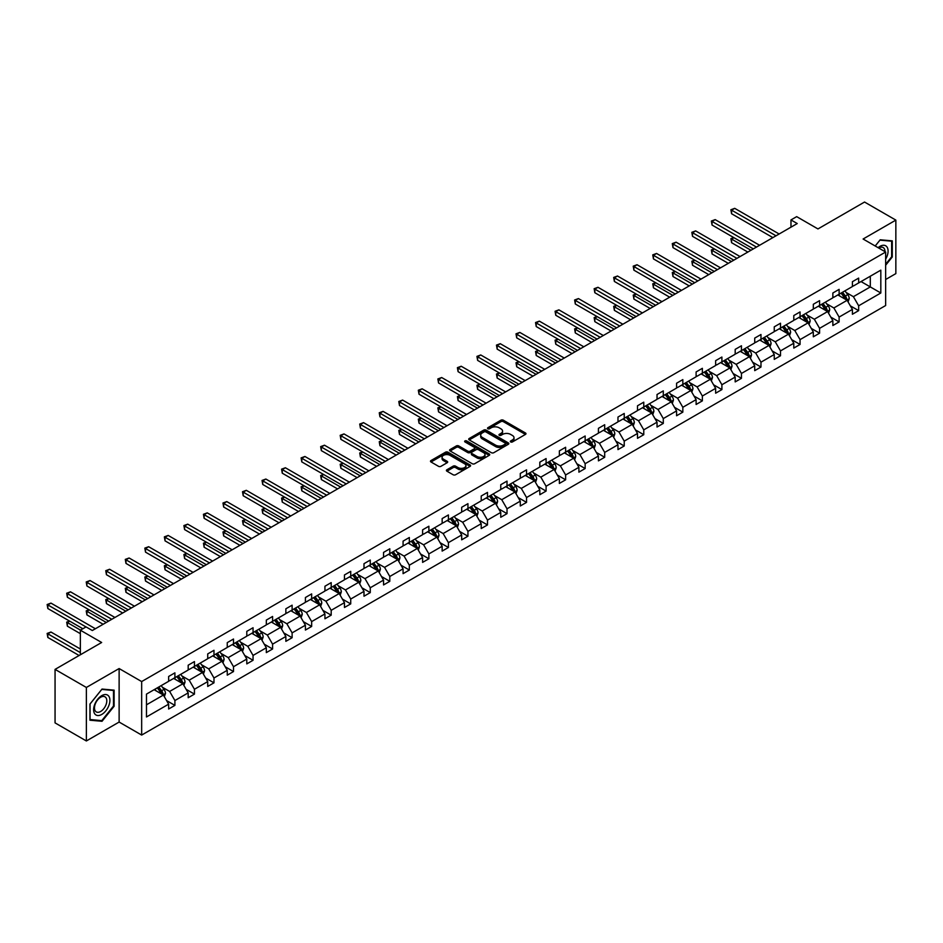 <?xml version="1.0" encoding="UTF-8"?>
<svg xmlns="http://www.w3.org/2000/svg" width="943" height="943" viewBox="0 0 943 943"><rect width="100%" height="100%" fill="white"/><g stroke="black" fill="none" stroke-linecap="round" stroke-linejoin="round"><path stroke-width="1.41" d="M510.682 441.949A1.214 0.707 0 0 0 512.403 441.949L525.463 434.405A1.733 1.002 0 0 0 525.97 433.697A1.733 1.002 0 0 0 525.463 432.99L503.338 420.213A1.733 1.002 0 0 0 500.874 420.213L487.814 427.757A1.214 0.707 0 0 0 489.535 428.747L491.232 427.768A5.564 3.206 0 0 1 499.095 427.768L500.945 428.841A5.564 3.206 0 0 1 502.572 431.104A5.564 3.206 0 0 1 500.945 433.379L499.248 434.358A1.214 0.707 0 0 0 500.969 435.348L502.666 434.369A5.564 3.206 0 0 1 510.528 434.369L512.367 435.442A5.564 3.206 0 0 1 514.006 437.705A5.564 3.206 0 0 1 512.367 439.98L510.682 440.959A1.214 0.707 0 0 0 510.682 441.949L510.682 440.959M885.642 279.505L895.85 273.611L895.85 220.108L864.542 202.038L817.958 228.937L796.67 216.642L790.977 219.931L790.977 227.157M86.367 740.962L119.124 722.055L119.124 668.552L86.367 687.459L86.367 740.962L55.059 722.892L55.059 669.389L101.655 642.489L80.355 630.195L80.355 654.784M86.367 687.459L55.059 669.389M446.911 469.755A1.733 1.002 0 0 0 446.404 470.463A1.733 1.002 0 0 0 446.911 471.17L453.123 474.753A1.733 1.002 0 0 0 455.587 474.753L470.086 466.384A1.733 1.002 0 0 0 470.592 465.665A1.733 1.002 0 0 0 470.086 464.958L447.96 452.192A1.733 1.002 0 0 0 445.509 452.192L430.998 460.561A1.733 1.002 0 0 0 430.491 461.268A1.733 1.002 0 0 0 430.998 461.976L438.495 466.314A1.733 1.002 0 0 0 440.959 466.314L447.159 462.73A1.733 1.002 0 0 0 447.677 462.011A1.733 1.002 0 0 0 447.159 461.304L443.446 459.158A4.644 2.688 0 0 1 442.078 457.261A4.644 2.688 0 0 1 444.955 454.785A4.644 2.688 0 0 1 450.023 455.363L464.581 463.767A4.644 2.688 0 0 1 465.948 465.665A4.644 2.688 0 0 1 463.084 468.152A4.644 2.688 0 0 1 458.015 467.575L455.587 466.172A1.733 1.002 0 0 0 453.123 466.172L446.911 469.755L446.911 471.17M80.355 630.195L86.061 626.906L92.32 630.525L797.236 223.55L790.977 219.931M119.124 668.552L141.662 681.565L885.642 252.029L885.642 305.532L141.662 735.068L141.662 681.565M895.85 220.108L863.104 239.015L885.642 252.029M491.35 452.687A1.733 1.002 0 0 0 493.814 452.687L508.312 444.306A1.733 1.002 0 0 0 508.819 443.599A1.733 1.002 0 0 0 508.312 442.892L486.187 430.114A1.733 1.002 0 0 0 483.735 430.114L469.225 438.495A1.733 1.002 0 0 0 468.718 439.202A1.733 1.002 0 0 0 469.225 439.909L491.35 452.687M465.477 442.208A1.214 0.707 0 0 1 466.702 442.385L489.181 455.363L474.694 463.72A1.733 1.002 0 0 1 472.243 463.72L450.117 450.943L450.117 449.528A1.733 1.002 0 0 0 449.599 450.235A1.733 1.002 0 0 0 450.117 450.943M450.117 449.528L456.318 445.945A1.733 1.002 0 0 1 458.781 445.945L467.752 451.119A1.733 1.002 0 0 0 470.215 451.119L474.329 448.75A1.733 1.002 0 0 0 474.836 448.031A1.733 1.002 0 0 0 474.329 447.324L464.982 441.937A1.214 0.707 0 0 1 466.702 440.935L489.205 453.925A1.733 1.002 0 0 1 489.712 454.632A1.733 1.002 0 0 1 489.205 455.339L489.205 453.925M146.483 694.107L168.644 681.317L168.644 676.473L174.903 672.854L174.903 677.699L188.187 670.037L188.187 665.192L194.447 661.573L194.447 666.418L207.719 658.756L207.719 653.912L213.978 650.293L213.978 655.137L227.251 647.476L227.251 642.631L233.51 639.024L233.51 643.869L246.795 636.195L246.795 631.35L253.054 627.743L253.054 632.588L266.327 624.926L266.327 620.081L272.586 616.463L272.586 621.307L285.859 613.645L285.859 608.801L292.118 605.182L292.118 610.027L305.402 602.365L305.402 597.52L311.661 593.901L311.661 598.746L324.934 591.084L324.934 586.24L331.193 582.621L331.193 587.465L344.466 579.804L344.466 574.959L350.725 571.352L350.725 576.185L363.998 568.523L363.998 563.678L370.269 560.071L370.269 564.916L383.542 557.242L383.542 552.409L389.801 548.791L389.801 553.635L403.074 545.973L403.074 541.129L409.333 537.51L409.333 542.355L422.605 534.693L422.605 529.848L428.876 526.229L428.876 531.074L442.149 523.412L442.149 518.567L448.408 514.949L448.408 519.793L461.681 512.132L461.681 507.287L467.94 503.668L467.94 508.513L481.213 500.851L481.213 496.006L487.484 492.399L487.484 497.244L500.757 489.57L500.757 484.726L507.016 481.119L507.016 485.963L520.288 478.301L520.288 473.457L526.548 469.838L526.548 474.683L539.82 467.021L539.82 462.176L546.091 458.557L546.091 463.402L559.364 455.74L559.364 450.895L565.623 447.277L565.623 452.121L578.896 444.459L578.896 439.615L585.155 435.996L585.155 440.841L598.428 433.179L598.428 428.334L604.699 424.727L604.699 429.56L617.971 421.898L617.971 417.054L624.231 413.447L624.231 418.291L637.503 410.618L637.503 405.785L643.763 402.166L643.763 407.011L657.035 399.349L657.035 394.504L663.294 390.885L663.294 395.73L676.579 388.068L676.579 383.223L682.838 379.605L682.838 384.449L696.111 376.787L696.111 371.943L702.37 368.324L702.37 373.169L715.643 365.507L715.643 360.662L721.902 357.043L721.902 361.888L735.186 354.226L735.186 349.381L741.446 345.775L741.446 350.619L754.718 342.946L754.718 338.101L760.977 334.494L760.977 339.339L774.25 331.677L774.25 326.832L780.509 323.213L780.509 328.058L793.794 320.396L793.794 315.551L800.053 311.933L800.053 316.777L813.326 309.115L813.326 304.271L819.585 300.652L819.585 305.497L832.858 297.835L832.858 292.99L839.117 289.371L839.117 294.216L852.401 286.554L852.401 281.709L858.66 278.102L858.66 282.935L880.821 270.146L880.821 292.99L858.66 305.791L858.66 310.636L852.401 314.243L852.401 309.398L839.117 317.072L839.117 321.917L832.858 325.524L832.858 320.679L819.585 328.341L819.585 333.185L813.326 336.804L813.326 331.96L800.053 339.621L800.053 344.466L793.794 348.085L793.794 343.24L780.509 350.902L780.509 355.747L774.25 359.366L774.25 354.521L760.977 362.183L760.977 367.027L754.718 370.646L754.718 365.801L741.446 373.463L741.446 378.308L735.186 381.915L735.186 377.07L721.902 384.744L721.902 389.589L715.643 393.196L715.643 388.351L702.37 396.025L702.37 400.858L696.111 404.476L696.111 399.632L682.838 407.293L682.838 412.138L676.579 415.757L676.579 410.912L663.294 418.574L663.294 423.419L657.035 427.038L657.035 422.193L643.763 429.855L643.763 434.699L637.503 438.318L637.503 433.474L624.231 441.135L624.231 445.98L617.971 449.599L617.971 444.754L604.699 452.416L604.699 457.261L598.428 460.868L598.428 456.023L585.155 463.697L585.155 468.541L578.896 472.148L578.896 467.304L565.623 474.966L565.623 479.81L559.364 483.429L559.364 478.584L546.091 486.246L546.091 491.091L539.82 494.71L539.82 489.865L526.548 497.527L526.548 502.371L520.288 505.99L520.288 501.146L507.016 508.807L507.016 513.652L500.757 517.271L500.757 512.426L487.484 520.088L487.484 524.933L481.213 528.54L481.213 523.695L467.94 531.369L467.94 536.213L461.681 539.82L461.681 534.976L448.408 542.649L448.408 547.482L442.149 551.101L442.149 546.256L428.876 553.918L428.876 558.763L422.605 562.382L422.605 557.537L409.333 565.199L409.333 570.043L403.074 573.662L403.074 568.818L389.801 576.479L389.801 581.324L383.542 584.943L383.542 580.098L370.269 587.76L370.269 592.605L363.998 596.224L363.998 591.379L350.725 599.041L350.725 603.885L344.466 607.492L344.466 602.648L331.193 610.321L331.193 615.166L324.934 618.773L324.934 613.928L311.661 621.59L311.661 626.435L305.402 630.054L305.402 625.209L292.118 632.871L292.118 637.716L285.859 641.334L285.859 636.49L272.586 644.152L272.586 648.996L266.327 652.615L266.327 647.77L253.054 655.432L253.054 660.277L246.795 663.896L246.795 659.051L233.51 666.713L233.51 671.557L227.251 675.164L227.251 670.32L213.978 677.993L213.978 682.838L207.719 686.445L207.719 681.6L194.447 689.262L194.447 694.107L188.187 697.726L188.187 692.881L174.903 700.543L174.903 705.388L168.644 709.006L168.644 704.162L146.483 716.963L146.483 694.107M173.653 678.418L182.918 683.769L169.646 691.443L162.396 687.247M169.646 691.443L174.903 700.543M182.918 683.769L188.187 692.881M168.644 680.162L169.646 680.74L174.903 677.699M193.197 667.149L202.462 672.489L189.189 680.162L181.94 675.978M189.189 680.162L194.447 689.262M202.462 672.489L207.719 681.6M188.187 668.882L189.189 669.459L194.447 666.418M212.729 655.868L221.994 661.22L208.721 668.882L201.472 664.697M208.721 668.882L213.978 677.993M221.994 661.22L227.251 670.32M207.719 657.601L208.721 658.179L213.978 655.137M232.261 644.588L241.526 649.939L228.253 657.601L221.004 653.416M228.253 657.601L233.51 666.713M241.526 649.939L246.795 659.051M227.251 646.32L228.253 646.898L233.51 643.869M251.793 633.307L261.07 638.659L247.797 646.32L240.548 642.136M247.797 646.32L253.054 655.432M261.07 638.659L266.327 647.77M246.795 635.04L247.797 635.617L253.054 632.588M271.336 622.026L280.601 627.378L267.329 635.04L260.079 630.855M267.329 635.04L272.586 644.152M280.601 627.378L285.859 636.49M266.327 623.759L267.329 624.337L272.586 621.307M290.868 610.746L300.133 616.097L286.861 623.759L279.611 619.575M286.861 623.759L292.118 632.871M300.133 616.097L305.402 625.209M285.859 612.49L286.861 613.068L292.118 610.027M310.4 599.477L319.677 604.817L306.404 612.49L299.155 608.306M306.404 612.49L311.661 621.59M319.677 604.817L324.934 613.928M305.402 601.21L306.404 601.787L311.661 598.746M329.944 588.196L339.209 593.548L325.936 601.21L318.687 597.025M325.936 601.21L331.193 610.321M339.209 593.548L344.466 602.648M324.934 589.929L325.936 590.507L331.193 587.465M349.476 576.916L358.741 582.267L345.468 589.929L338.219 585.744M345.468 589.929L350.725 599.041M358.741 582.267L363.998 591.379M344.466 578.648L345.468 579.226L350.725 576.185M369.008 565.635L378.284 570.986L365 578.648L357.762 574.464M365 578.648L370.269 587.76M378.284 570.986L383.542 580.098M363.998 567.368L365 567.945L370.269 564.916M388.551 554.354L397.816 559.706L384.544 567.368L377.294 563.183M384.544 567.368L389.801 576.479M397.816 559.706L403.074 568.818M383.542 556.087L384.544 556.665L389.801 553.635M408.083 543.074L417.348 548.425L404.075 556.087L396.826 551.903M404.075 556.087L409.333 565.199M417.348 548.425L422.605 557.537M403.074 544.806L404.075 545.396L409.333 542.355M427.615 531.793L436.892 537.145L423.607 544.818L416.37 540.622M423.607 544.818L428.876 553.918M436.892 537.145L442.149 546.256M422.605 533.538L423.607 534.115L428.876 531.074M447.159 520.524L456.424 525.864L443.151 533.538L435.902 529.353M443.151 533.538L448.408 542.649M456.424 525.864L461.681 534.976M442.149 522.257L443.151 522.835L448.408 519.793M466.691 509.244L475.956 514.595L462.683 522.257L455.434 518.072M462.683 522.257L467.94 531.369M475.956 514.595L481.213 523.695M461.681 510.976L462.683 511.554L467.94 508.513M486.223 497.963L495.499 503.314L482.215 510.976L474.966 506.792M482.215 510.976L487.484 520.088M495.499 503.314L500.757 512.426M481.213 499.696L482.215 500.273L487.484 497.244M505.766 486.682L515.031 492.034L501.759 499.696L494.509 495.511M501.759 499.696L507.016 508.807M515.031 492.034L520.288 501.146M500.757 488.415L501.759 488.993L507.016 485.963M525.298 475.402L534.563 480.753L521.29 488.415L514.041 484.231M521.29 488.415L526.548 497.527M534.563 480.753L539.82 489.865M520.288 477.134L521.29 477.712L526.548 474.683M544.83 464.121L554.095 469.473L540.822 477.134L533.573 472.95M540.822 477.134L546.091 486.246M554.095 469.473L559.364 478.584M539.82 465.866L540.822 466.443L546.091 463.402M564.374 452.852L573.639 458.192L560.366 465.866L553.117 461.681M560.366 465.866L565.623 474.966M573.639 458.192L578.896 467.304M559.364 454.585L560.366 455.163L565.623 452.121M583.906 441.572L593.171 446.923L579.898 454.585L572.649 450.4M579.898 454.585L585.155 463.697M593.171 446.923L598.428 456.023M578.896 443.304L579.898 443.882L585.155 440.841M603.437 430.291L612.702 435.642L599.43 443.304L592.18 439.12M599.43 443.304L604.699 452.416M612.702 435.642L617.971 444.754M598.428 432.024L599.43 432.601L604.699 429.56M622.981 419.01L632.246 424.362L618.973 432.024L611.724 427.839M618.973 432.024L624.231 441.135M632.246 424.362L637.503 433.474M617.971 420.743L618.973 421.321L624.231 418.291M642.513 407.73L651.778 413.081L638.505 420.743L631.256 416.558M638.505 420.743L643.763 429.855M651.778 413.081L657.035 422.193M637.503 409.462L638.505 410.04L643.763 407.011M662.045 396.449L671.31 401.801L658.037 409.462L650.788 405.278M658.037 409.462L663.294 418.574M671.31 401.801L676.579 410.912M657.035 398.182L658.037 398.771L663.294 395.73M681.589 385.168L690.854 390.52L677.581 398.194L670.332 393.997M677.581 398.194L682.838 407.293M690.854 390.52L696.111 399.632M676.579 386.913L677.581 387.49L682.838 384.449M701.12 373.899L710.385 379.239L697.113 386.913L689.863 382.728M697.113 386.913L702.37 396.025M710.385 379.239L715.643 388.351M696.111 375.632L697.113 376.21L702.37 373.169M720.652 362.619L729.917 367.97L716.645 375.632L709.395 371.448M716.645 375.632L721.902 384.744M729.917 367.97L735.186 377.07M715.643 364.352L716.645 364.929L721.902 361.888M740.196 351.338L749.461 356.69L736.188 364.352L728.939 360.167M736.188 364.352L741.446 373.463M749.461 356.69L754.718 365.801M735.186 353.071L736.188 353.649L741.446 350.619M759.728 340.058L768.993 345.409L755.72 353.071L748.471 348.886M755.72 353.071L760.977 362.183M768.993 345.409L774.25 354.521M754.718 341.79L755.72 342.368L760.977 339.339M779.26 328.777L788.525 334.128L775.252 341.79L768.003 337.606M775.252 341.79L780.509 350.902M788.525 334.128L793.794 343.24M774.25 330.51L775.252 331.087L780.509 328.058M798.792 317.496L808.068 322.848L794.796 330.51L787.546 326.325M794.796 330.51L800.053 339.621M808.068 322.848L813.326 331.96M793.794 319.241L794.796 319.818L800.053 316.777M818.335 306.227L827.6 311.567L814.328 319.241L807.078 315.056M814.328 319.241L819.585 328.341M827.6 311.567L832.858 320.679M813.326 307.96L814.328 308.538L819.585 305.497M837.867 294.947L847.132 300.298L833.86 307.96L826.61 303.776M833.86 307.96L839.117 317.072M847.132 300.298L852.401 309.398M832.858 296.68L833.86 297.257L839.117 294.216M861.042 281.568L870.306 286.92L853.403 296.68L846.154 292.495M853.403 296.68L858.66 305.791M880.821 292.99L870.306 286.92L870.306 276.216L880.821 270.146M119.124 722.055L141.662 735.068M852.401 285.399L853.403 285.977L858.66 282.935M146.483 704.81L163.387 695.05L154.122 689.698M163.387 695.05L168.644 704.162M850.327 305.827L858.66 310.636M830.795 317.107L839.117 321.917M811.263 328.388L819.585 333.185M791.719 339.657L800.053 344.466M772.187 350.937L780.509 355.747M752.655 362.218L760.977 367.027M733.112 373.499L741.446 378.308M713.58 384.779L721.902 389.589M694.048 396.06L702.37 400.858M674.504 407.329L682.838 412.138M654.972 418.609L663.294 423.419M635.441 429.89L643.763 434.699M615.897 441.171L624.231 445.98M596.365 452.451L604.699 457.261M576.833 463.732L585.155 468.541M557.289 475.013L565.623 479.81M537.758 486.282L546.091 491.091M518.226 497.562L526.548 502.371M498.682 508.843L507.016 513.652M479.15 520.123L487.484 524.933M459.618 531.404L467.94 536.213M440.075 542.685L448.408 547.482M420.543 553.954L428.876 558.763M401.011 565.234L409.333 570.043M381.479 576.515L389.801 581.324M361.935 587.795L370.269 592.605M342.403 599.076L350.725 603.885M322.871 610.357L331.193 615.166M303.328 621.637L311.661 626.435M283.796 632.906L292.118 637.716M264.264 644.187L272.586 648.996M244.72 655.468L253.054 660.277M225.188 666.748L233.51 671.557M205.657 678.029L213.978 682.838M186.113 689.309L194.447 694.107M166.581 700.578L174.903 705.388M885.642 265.242L892.278 256.979L892.278 240.866L880.196 239.793L875.198 246.005L879.949 240.147L891.654 241.196L891.654 256.802L885.642 264.276M114.115 706.248L114.115 690.146L102.021 689.062L89.939 704.091L89.939 720.204L102.021 721.289L114.115 706.248L113.478 705.894M511.165 442.126L512.367 441.43A5.564 3.206 0 0 0 514.006 439.155L514.006 437.705M502.572 431.104L502.572 432.554A5.564 3.206 0 0 1 500.945 434.829L499.731 435.525M525.44 434.428L503.338 421.662A1.733 1.002 0 0 0 500.874 421.662L488.309 428.924M508.289 444.318L486.187 431.564A1.733 1.002 0 0 0 483.735 431.564L469.249 439.921M505.248 444.094A1.214 0.707 0 0 0 505.248 443.104L485.822 431.894A1.214 0.707 0 0 0 484.101 431.894L482.321 432.92A5.564 3.206 0 0 0 480.694 435.194A5.564 3.206 0 0 0 482.321 437.458L495.594 445.131A5.564 3.206 0 0 0 503.456 445.131L505.248 444.094L505.248 445.544A1.214 0.707 0 0 0 505.601 445.049L505.601 443.599M480.694 435.194L480.694 436.633A5.564 3.206 0 0 0 482.321 438.908L482.321 437.458M505.248 445.544L503.456 446.569A5.564 3.206 0 0 1 495.594 446.569L482.321 438.908M450.141 450.954L456.318 447.383L456.318 445.945M474.836 448.031L474.836 449.481A1.733 1.002 0 0 1 474.329 450.188L470.215 452.569A1.733 1.002 0 0 1 467.752 452.569L458.781 447.383A1.733 1.002 0 0 0 456.318 447.383M477.064 456.495A4.644 2.688 0 0 0 482.132 457.084A4.644 2.688 0 0 0 484.997 454.597A4.644 2.688 0 0 0 483.641 452.699L478.502 449.74A1.733 1.002 0 0 0 476.05 449.74L471.936 452.121A1.733 1.002 0 0 0 471.417 452.829A1.733 1.002 0 0 0 471.936 453.536L477.064 456.495L477.064 457.944A4.644 2.688 0 0 0 482.132 458.522A4.644 2.688 0 0 0 484.997 456.047L484.997 454.597M471.417 452.829L471.417 454.267A1.733 1.002 0 0 0 471.936 454.986L471.936 453.536M477.064 457.944L471.936 454.986M465.948 465.665L465.948 467.115A4.644 2.688 0 0 1 463.084 469.602A4.644 2.688 0 0 1 458.015 469.013L455.587 467.61A1.733 1.002 0 0 0 453.123 467.61L446.935 471.182M442.078 457.261L442.078 458.711A4.644 2.688 0 0 0 443.446 460.608L443.446 459.158M447.159 461.304L447.159 462.73L443.446 460.608M470.086 464.958L470.086 466.384L447.96 453.63A1.733 1.002 0 0 0 445.509 453.63L431.022 461.999M891.654 256.614L892.278 256.979M100.748 720.546L102.021 721.289M848.087 301.937L849.242 298.613A4.691 2.711 -120 0 0 847.745 294.617L844.928 290.868M839.883 296.114L838.669 294.487M733.972 237.707L731.591 239.074L731.591 242.693L747.834 252.064M846.449 299.898L846.708 298.813A4.691 2.711 -120 0 0 845.364 295.996L842.547 292.236M841.38 292.919L844.468 297.045A2.393 1.379 60 0 1 844.904 297.776L846.708 298.813M841.05 293.108L843.855 296.856A4.691 2.711 60 0 1 845.034 299.072M731.591 242.693L730.896 238.685L750.958 250.26M730.896 238.685L733.689 237.542M776.006 235.797L731.591 210.159L734.715 208.344L779.142 233.994M772.871 237.612L731.591 213.766L731.591 210.159L730.896 209.759L734.715 208.344M731.591 213.766L730.896 209.759M828.555 313.217L829.699 309.893A4.691 2.711 -120 0 0 828.202 305.897L825.396 302.149M820.351 307.383L819.137 305.756M714.429 248.987L712.048 250.355L712.048 253.973L728.291 263.345M826.905 311.166L827.164 310.094A4.691 2.711 -120 0 0 825.832 307.277L823.015 303.516M821.836 304.2L824.936 308.326A2.393 1.379 60 0 1 825.373 309.056L827.164 310.094M821.518 304.389L824.323 308.137A4.691 2.711 60 0 1 825.49 310.353M712.048 253.973L711.364 249.954L731.426 261.541M711.364 249.954L714.157 248.822M809.011 324.498L810.167 321.174A4.691 2.711 -120 0 0 808.67 317.178L805.864 313.43M800.819 318.663L799.593 317.037M694.897 260.256L692.516 261.635L692.516 265.254L708.759 274.625M807.373 322.447L807.632 321.374A4.691 2.711 -120 0 0 806.289 318.545L803.483 314.797M802.304 315.481L805.393 319.606A2.393 1.379 60 0 1 805.829 320.337L807.632 321.374M801.974 315.669L804.792 319.418A4.691 2.711 60 0 1 805.959 321.634M692.516 265.254L691.832 261.235L711.894 272.822M691.832 261.235L694.626 260.103M756.475 247.078L712.048 221.44L715.183 219.625L759.598 245.274M753.339 248.893L712.048 225.047L712.048 221.44L711.364 221.039L715.183 219.625M712.048 225.047L711.364 221.039M736.931 258.358L692.516 232.709L695.651 230.905L740.066 256.555M733.807 260.162L692.516 236.328L692.516 232.709L691.832 232.32L695.651 230.905M692.516 236.328L691.832 232.32M885.642 259.184A11.516 6.648 120 0 0 886.998 256.39A11.516 6.648 120 0 0 886.479 246.382A11.516 6.648 120 0 0 878.098 247.679M884.97 251.64A8.711 5.033 120 0 0 883.167 247.549A8.711 5.033 120 0 0 878.711 248.033M890.876 240.748L891.654 241.196M108.822 705.659A11.516 6.648 120 0 0 105.84 694.543A11.516 6.648 120 0 0 94.724 704.397A11.516 6.648 120 0 0 97.707 715.525A11.516 6.648 120 0 0 108.822 705.659M105.97 704.845A8.711 5.033 120 0 0 104.991 696.818A8.711 5.033 120 0 0 95.302 703.891A8.711 5.033 120 0 0 96.28 711.918A8.711 5.033 120 0 0 105.97 704.845M90.068 719.592L90.068 703.985L101.773 689.416L113.478 690.465L113.478 706.071L101.773 720.641L89.939 719.521M112.712 690.017L113.478 690.465M789.48 335.779L790.635 332.455A4.691 2.711 -120 0 0 789.138 328.459L786.321 324.698M781.275 329.944L780.061 328.317M675.365 271.537L672.984 272.916L672.984 276.523L689.227 285.906M787.841 333.728L788.1 332.655A4.691 2.711 -120 0 0 786.757 329.826L783.939 326.078M782.773 326.749L785.861 330.887A2.393 1.379 60 0 1 786.297 331.618L788.1 332.655M782.442 326.95L785.248 330.698A4.691 2.711 60 0 1 786.427 332.914M672.984 276.523L672.288 272.515L692.351 284.102M672.288 272.515L675.082 271.384M717.399 269.639L672.984 243.989L676.107 242.186L720.535 267.836M714.264 271.443L672.984 247.608L672.984 243.989L672.288 243.6L676.107 242.186M672.984 247.608L672.288 243.6M769.948 347.059L771.091 343.735A4.691 2.711 -120 0 0 769.594 339.739L766.789 335.979M761.744 341.225L760.529 339.598M655.821 282.817L653.44 284.197L653.44 287.804L669.683 297.186M768.297 345.008L768.569 343.936A4.691 2.711 -120 0 0 767.225 341.107L764.408 337.358M763.229 338.03L766.329 342.168A2.393 1.379 60 0 1 766.765 342.887L768.569 343.936M762.911 338.219L765.716 341.979A4.691 2.711 60 0 1 766.883 344.195M653.44 287.804L652.756 283.796L672.819 295.371M652.756 283.796L655.55 282.664M697.867 280.92L653.44 255.27L656.576 253.467L700.991 279.104M694.732 282.723L653.44 258.889L653.44 255.27L652.756 254.869L656.576 253.467M653.44 258.889L652.756 254.869M750.404 358.34L751.559 355.004A4.691 2.711 -120 0 0 750.062 351.008L747.257 347.26M742.212 352.505L740.986 350.879M636.289 294.098L633.908 295.465L633.908 299.084L650.151 308.467M748.766 356.289L749.025 355.205A4.691 2.711 -120 0 0 747.681 352.387L744.876 348.639M743.697 349.311L746.785 353.448A2.393 1.379 60 0 1 747.221 354.167L749.025 355.205M743.367 349.499L746.184 353.26A4.691 2.711 60 0 1 747.351 355.476M633.908 299.084L633.225 295.076L653.287 306.652M633.225 295.076L636.018 293.933M678.323 292.2L633.908 266.551L637.044 264.747L681.459 290.385M675.2 294.004L633.908 270.169L633.908 266.551L633.225 266.15L637.044 264.747M633.908 270.169L633.225 266.15M730.872 369.621L732.027 366.285A4.691 2.711 -120 0 0 730.53 362.289L727.713 358.54M722.668 363.786L721.454 362.159M616.757 305.379L614.376 306.746L614.376 310.365L630.619 319.748M729.234 367.57L729.493 366.485A4.691 2.711 -120 0 0 728.149 363.668L725.332 359.908M724.165 360.591L727.253 364.717A2.393 1.379 60 0 1 727.69 365.448L729.493 366.485M723.835 360.78L726.64 364.528A4.691 2.711 60 0 1 727.819 366.744M614.376 310.365L613.681 306.357L633.743 317.932M613.681 306.357L616.474 305.214M658.792 303.469L614.376 277.831L617.5 276.016L661.927 301.666M655.656 305.284L614.376 281.45L614.376 277.831L613.681 277.431L617.5 276.016M614.376 281.45L613.681 277.431M711.34 380.889L712.484 377.565A4.691 2.711 -120 0 0 710.987 373.569L708.181 369.821M703.136 375.055L701.922 373.428M597.214 316.659L594.833 318.027L594.833 321.646L611.076 331.017M709.69 378.85L709.961 377.766A4.691 2.711 -120 0 0 708.617 374.949L705.8 371.188M704.621 371.872L707.721 375.998A2.393 1.379 60 0 1 708.158 376.728L709.961 377.766M704.303 372.061L707.109 375.809A4.691 2.711 60 0 1 708.276 378.025M594.833 321.646L594.149 317.626L614.211 329.213M594.149 317.626L596.943 316.494M639.26 314.75L594.833 289.112L597.968 287.297L642.383 312.946M636.124 316.565L594.833 292.719L594.833 289.112L594.149 288.711L597.968 287.297M594.833 292.719L594.149 288.711M691.797 392.17L692.952 388.846A4.691 2.711 -120 0 0 691.455 384.85L688.649 381.102M683.604 386.335L682.378 384.709M577.682 327.928L575.301 329.307L575.301 332.926L591.544 342.297M690.158 390.119L690.417 389.046A4.691 2.711 -120 0 0 689.074 386.229L686.268 382.469M685.09 383.153L688.19 387.278A2.393 1.379 60 0 1 688.614 388.009L690.417 389.046M684.759 383.341L687.577 387.09A4.691 2.711 60 0 1 688.744 389.306M575.301 332.926L574.617 328.907L594.679 340.494M574.617 328.907L577.411 327.775M619.716 326.03L575.301 300.393L578.436 298.577L622.851 324.227M616.592 327.834L575.301 304L575.301 300.393L574.617 299.992L578.436 298.577M575.301 304L574.617 299.992M672.265 403.451L673.42 400.127A4.691 2.711 -120 0 0 671.923 396.131L669.106 392.371M664.072 397.616L662.846 395.989M558.15 339.209L555.769 340.588L555.769 344.207L572.012 353.578M670.626 401.4L670.886 400.327A4.691 2.711 -120 0 0 669.542 397.498L666.725 393.75M665.558 394.433L668.646 398.559A2.393 1.379 60 0 1 669.082 399.29L670.886 400.327M665.228 394.622L668.033 398.37A4.691 2.711 60 0 1 669.212 400.586M555.769 344.207L555.073 340.187L575.136 351.774M555.073 340.187L557.867 339.056M600.184 337.311L555.769 311.661L558.893 309.858L603.32 335.508M597.049 339.115L555.769 315.28L555.769 311.661L555.073 311.273L558.893 309.858M555.769 315.28L555.073 311.273M652.733 414.731L653.888 411.407A4.691 2.711 -120 0 0 652.379 407.411L649.574 403.651M644.529 408.897L643.315 407.27M538.606 350.49L536.225 351.869L536.225 355.476L552.468 364.858M651.083 412.68L651.354 411.608A4.691 2.711 -120 0 0 650.01 408.779L647.193 405.03M646.014 405.702L649.114 409.84A2.393 1.379 60 0 1 649.55 410.559L651.354 411.608M645.696 405.891L648.501 409.651A4.691 2.711 60 0 1 649.668 411.867M536.225 355.476L535.541 351.468L555.604 363.055M535.541 351.468L538.335 350.336M580.652 348.592L536.225 322.942L539.361 321.139L583.776 346.776M577.517 350.395L536.225 326.561L536.225 322.942L535.541 322.541L539.361 321.139M536.225 326.561L535.541 322.541M633.201 426.012L634.344 422.688A4.691 2.711 -120 0 0 632.847 418.692L630.042 414.932M624.997 420.177L623.771 418.551M519.074 361.77L516.693 363.149L516.693 366.756L532.936 376.139M631.551 423.961L631.81 422.888A4.691 2.711 -120 0 0 630.466 420.059L627.661 416.311M626.482 416.983L629.582 421.12A2.393 1.379 60 0 1 630.007 421.839L631.81 422.888M626.152 417.171L628.969 420.932A4.691 2.711 60 0 1 630.136 423.148M516.693 366.756L516.01 362.749L536.072 374.324M516.01 362.749L518.803 361.617M561.109 359.872L516.693 334.223L519.829 332.419L564.244 358.057M557.985 361.676L516.693 337.842L516.693 334.223L516.01 333.822L519.829 332.419M516.693 337.842L516.01 333.822M613.657 437.293L614.812 433.957A4.691 2.711 -120 0 0 613.315 429.961L610.498 426.212M605.465 431.458L604.239 429.831M499.542 373.051L497.161 374.418L497.161 378.037L513.405 387.42M612.019 435.242L612.278 434.157A4.691 2.711 -120 0 0 610.934 431.34L608.117 427.592M606.95 428.263L610.038 432.401A2.393 1.379 60 0 1 610.475 433.12L612.278 434.157M606.62 428.452L609.437 432.212A4.691 2.711 60 0 1 610.604 434.428M497.161 378.037L496.466 374.029L516.528 385.604M496.466 374.029L499.26 372.886M541.577 371.141L497.161 345.503L500.285 343.7L544.712 369.338M538.441 372.956L497.161 349.122L497.161 345.503L496.466 345.103L500.285 343.7M497.161 349.122L496.466 345.103M594.125 448.562L595.281 445.237A4.691 2.711 -120 0 0 593.784 441.241L590.966 437.493M585.921 442.738L584.707 441.112M479.999 384.331L477.629 385.699L477.629 389.318L493.861 398.689M592.475 446.522L592.746 445.438A4.691 2.711 -120 0 0 591.402 442.621L588.585 438.86M587.406 439.544L590.507 443.67A2.393 1.379 60 0 1 590.943 444.401L592.746 445.438M587.088 439.733L589.894 443.481A4.691 2.711 60 0 1 591.061 445.697M477.629 389.318L476.934 385.31L496.996 396.885M476.934 385.31L479.728 384.166M522.045 382.422L477.629 356.784L480.753 354.969L525.168 380.618M518.909 384.237L477.629 360.391L477.629 356.784L476.934 356.383L480.753 354.969M477.629 360.391L476.934 356.383M574.593 459.842L575.737 456.518A4.691 2.711 -120 0 0 574.24 452.522L571.434 448.774M566.389 454.007L565.163 452.381M460.467 395.612L458.086 396.979L458.086 400.598L474.329 409.969M572.943 457.791L573.203 456.718A4.691 2.711 -120 0 0 571.859 453.901L569.053 450.141M567.875 450.825L570.975 454.95A2.393 1.379 60 0 1 571.399 455.681L573.203 456.718M567.545 451.013L570.362 454.762A4.691 2.711 60 0 1 571.529 456.978M458.086 400.598L457.402 396.579L477.464 408.166M457.402 396.579L460.196 395.447M502.501 393.702L458.086 368.065L461.221 366.249L505.637 391.899M499.377 395.518L458.086 371.672L458.086 368.065L457.402 367.664L461.221 366.249M458.086 371.672L457.402 367.664M555.05 471.123L556.205 467.799A4.691 2.711 -120 0 0 554.708 463.803L551.891 460.054M546.857 465.288L545.632 463.661M440.935 406.881L438.554 408.26L438.554 411.879L454.797 421.25M553.411 469.072L553.671 467.999A4.691 2.711 -120 0 0 552.327 465.17L549.521 461.422M548.343 462.105L551.431 466.231A2.393 1.379 60 0 1 551.867 466.962L553.671 467.999M548.013 462.294L550.83 466.042A4.691 2.711 60 0 1 551.997 468.258M438.554 411.879L437.858 407.859L457.921 419.446M437.858 407.859L440.652 406.728M482.969 404.983L438.554 379.334L441.678 377.53L486.105 403.18M479.846 406.787L438.554 382.952L438.554 379.334L437.858 378.945L441.678 377.53M438.554 382.952L437.858 378.945M535.518 482.403L536.673 479.079A4.691 2.711 -120 0 0 535.176 475.083L532.359 471.323M527.314 476.569L526.1 474.942M421.391 418.162L419.022 419.541L419.022 423.148L435.253 432.531M533.868 480.352L534.139 479.28A4.691 2.711 -120 0 0 532.795 476.451L529.978 472.702M528.799 473.374L531.899 477.512A2.393 1.379 60 0 1 532.335 478.242L534.139 479.28M528.481 473.563L531.286 477.323A4.691 2.711 60 0 1 532.453 479.539M419.022 423.148L418.327 419.14L438.389 430.727M418.327 419.14L421.12 418.008M463.437 416.264L419.022 390.614L422.146 388.811L466.561 414.46M460.302 418.067L419.022 394.233L419.022 390.614L418.327 390.225L422.146 388.811M419.022 394.233L418.327 390.225M515.986 493.684L517.129 490.36A4.691 2.711 -120 0 0 515.632 486.364L512.827 482.604M507.782 487.849L506.568 486.223M401.859 429.442L399.478 430.821L399.478 434.428L415.722 443.811M514.336 491.633L514.595 490.56A4.691 2.711 -120 0 0 513.251 487.731L510.446 483.983M509.267 484.655L512.367 488.792A2.393 1.379 60 0 1 512.792 489.511L514.595 490.56M508.937 484.843L511.754 488.604A4.691 2.711 60 0 1 512.921 490.82M399.478 434.428L398.795 430.421L418.857 441.996M398.795 430.421L401.588 429.289M443.894 427.544L399.478 401.895L402.614 400.091L447.029 425.729M440.77 429.348L399.478 405.514L399.478 401.895L398.795 401.494L402.614 400.091M399.478 405.514L398.795 401.494M496.442 504.965L497.598 501.629A4.691 2.711 -120 0 0 496.101 497.633L493.283 493.884M488.25 499.13L487.024 497.503M382.328 440.723L379.946 442.09L379.946 445.709L396.19 455.092M494.804 502.914L495.063 501.829A4.691 2.711 -120 0 0 493.719 499.012L490.914 495.264M489.735 495.935L492.824 500.073A2.393 1.379 60 0 1 493.26 500.792L495.063 501.829M489.405 496.124L492.222 499.884A4.691 2.711 60 0 1 493.389 502.1M379.946 445.709L379.251 441.701L399.313 453.277M379.251 441.701L382.045 440.558M424.362 438.825L379.946 413.175L383.07 411.372L427.497 437.01M421.238 440.629L379.946 416.794L379.946 413.175L379.251 412.775L383.07 411.372M379.946 416.794L379.251 412.775M476.91 516.234L478.066 512.909A4.691 2.711 -120 0 0 476.569 508.914L473.751 505.165M468.706 510.411L467.492 508.784M362.784 452.003L360.415 453.371L360.415 456.99L376.646 466.372M475.26 514.194L475.531 513.11A4.691 2.711 -120 0 0 474.188 510.293L471.37 506.532M470.192 507.216L473.292 511.342A2.393 1.379 60 0 1 473.728 512.073L475.531 513.11M469.873 507.405L472.679 511.153A4.691 2.711 60 0 1 473.846 513.369M360.415 456.99L359.719 452.982L379.781 464.557M359.719 452.982L362.513 451.838M404.83 450.094L360.415 424.456L363.538 422.641L407.954 448.29M401.694 451.909L360.415 428.075L360.415 424.456L359.719 424.055L363.538 422.641M360.415 428.075L359.719 424.055M457.379 527.514L458.522 524.19A4.691 2.711 -120 0 0 457.025 520.194L454.22 516.446M449.174 521.679L447.96 520.053M343.252 463.284L340.871 464.651L340.871 468.27L357.114 477.641M455.728 525.475L455.988 524.391A4.691 2.711 -120 0 0 454.644 521.573L451.838 517.813M450.66 518.497L453.76 522.622A2.393 1.379 60 0 1 454.196 523.353L455.988 524.391M450.33 518.685L453.147 522.434A4.691 2.711 60 0 1 454.314 524.65M340.871 468.27L340.187 464.251L360.25 475.838M340.187 464.251L342.981 463.119M385.298 461.375L340.871 435.737L344.006 433.921L388.422 459.571M382.163 463.19L340.871 439.344L340.871 435.737L340.187 435.336L344.006 433.921M340.871 439.344L340.187 435.336M437.835 538.795L438.99 535.471A4.691 2.711 -120 0 0 437.493 531.475L434.676 527.726M429.643 532.96L428.417 531.333M323.72 474.553L321.339 475.932L321.339 479.551L337.582 488.922M436.196 536.744L436.456 535.671A4.691 2.711 -120 0 0 435.112 532.854L432.307 529.094M431.128 529.777L434.216 533.903A2.393 1.379 60 0 1 434.652 534.634L436.456 535.671M430.798 529.966L433.615 533.714A4.691 2.711 60 0 1 434.782 535.93M321.339 479.551L320.655 475.531L340.706 487.118M320.655 475.531L323.437 474.4M365.754 472.655L321.339 447.017L324.475 445.202L368.89 470.852M362.631 474.459L321.339 450.624L321.339 447.017L320.655 446.617L324.475 445.202M321.339 450.624L320.655 446.617M418.303 550.075L419.458 546.751A4.691 2.711 -120 0 0 417.961 542.755L415.144 538.995M410.099 544.241L408.885 542.614M304.176 485.834L301.807 487.213L301.807 490.831L318.039 500.203M416.653 548.024L416.924 546.952A4.691 2.711 -120 0 0 415.58 544.123L412.763 540.374M411.596 541.058L414.684 545.184A2.393 1.379 60 0 1 415.12 545.914L416.924 546.952M411.266 541.247L414.071 544.995A4.691 2.711 60 0 1 415.238 547.211M301.807 490.831L301.112 486.812L321.174 498.399M301.112 486.812L303.905 485.68M346.222 483.936L301.807 458.286L304.931 456.483L349.346 482.132M343.087 485.739L301.807 461.905L301.807 458.286L301.112 457.897L304.931 456.483M301.807 461.905L301.112 457.897M398.771 561.356L399.915 558.032A4.691 2.711 -120 0 0 398.417 554.036L395.612 550.276M390.567 555.521L389.353 553.895M284.645 497.114L282.263 498.493L282.263 502.1L298.507 511.483M397.121 559.305L397.38 558.232A4.691 2.711 -120 0 0 396.036 555.403L393.231 551.655M392.052 552.327L395.152 556.464A2.393 1.379 60 0 1 395.589 557.183L397.38 558.232M391.722 552.515L394.539 556.276A4.691 2.711 60 0 1 395.706 558.492M282.263 502.1L281.58 498.093L301.642 509.68M281.58 498.093L284.373 496.961M326.691 495.216L282.263 469.567L285.399 467.763L329.814 493.401M323.555 497.02L282.263 473.186L282.263 469.567L281.58 469.166L285.399 467.763M282.263 473.186L281.58 469.166M379.227 572.637L380.383 569.313A4.691 2.711 -120 0 0 378.886 565.317L376.068 561.556M371.035 566.802L369.809 565.175M265.113 508.395L262.732 509.774L262.732 513.381L278.975 522.764M377.589 570.586L377.848 569.513A4.691 2.711 -120 0 0 376.505 566.684L373.699 562.936M372.52 563.608L375.609 567.745A2.393 1.379 60 0 1 376.045 568.464L377.848 569.513M372.19 563.796L375.008 567.556A4.691 2.711 60 0 1 376.174 569.772M262.732 513.381L262.048 509.373L282.098 520.949M262.048 509.373L264.83 508.242M307.147 506.497L262.732 480.847L265.867 479.044L310.282 504.682M304.023 508.301L262.732 484.466L262.732 480.847L262.048 480.447L265.867 479.044M262.732 484.466L262.048 480.447M359.696 583.917L360.851 580.582A4.691 2.711 -120 0 0 359.354 576.586L356.537 572.837M351.491 578.083L350.277 576.456M245.581 519.676L243.2 521.043L243.2 524.662L259.443 534.044M358.045 581.866L358.316 580.782A4.691 2.711 -120 0 0 356.973 577.965L354.155 574.216M352.988 574.888L356.077 579.026A2.393 1.379 60 0 1 356.513 579.745L358.316 580.782M352.658 575.077L355.464 578.837A4.691 2.711 60 0 1 356.643 581.053M243.2 524.662L242.504 520.654L262.567 532.229M242.504 520.654L245.298 519.51M287.615 517.766L243.2 492.128L246.323 490.325L290.75 515.962M284.48 519.581L243.2 495.747L243.2 492.128L242.504 491.727L246.323 490.325M243.2 495.747L242.504 491.727M340.164 595.186L341.307 591.862A4.691 2.711 -120 0 0 339.81 587.866L337.005 584.118M331.96 589.363L330.745 587.725M226.037 530.956L223.656 532.323L223.656 535.942L239.899 545.313M338.513 593.147L338.773 592.063A4.691 2.711 -120 0 0 337.429 589.245L334.624 585.485M333.445 586.169L336.545 590.294A2.393 1.379 60 0 1 336.981 591.025L338.773 592.063M333.115 586.357L335.932 590.106A4.691 2.711 60 0 1 337.099 592.322M223.656 535.942L222.972 531.935L243.035 543.51M222.972 531.935L225.766 530.791M268.083 529.047L223.656 503.409L226.792 501.593L271.207 527.243M264.948 530.862L223.656 507.016L223.656 503.409L222.972 503.008L226.792 501.593M223.656 507.016L222.972 503.008M320.62 606.467L321.775 603.143A4.691 2.711 -120 0 0 320.278 599.147L317.461 595.398M312.428 600.632L311.202 599.005M206.505 542.237L204.124 543.604L204.124 547.223L220.367 556.594M318.982 604.416L319.241 603.343A4.691 2.711 -120 0 0 317.897 600.526L315.092 596.766M313.913 597.449L317.001 601.575A2.393 1.379 60 0 1 317.437 602.306L319.241 603.343M313.583 597.638L316.4 601.386A4.691 2.711 60 0 1 317.567 603.603M204.124 547.223L203.44 543.203L223.491 554.79M203.44 543.203L206.234 542.072M248.539 540.327L204.124 514.689L207.26 512.874L251.675 538.524M245.416 542.142L204.124 518.296L204.124 514.689L203.44 514.289L207.26 512.874M204.124 518.296L203.44 514.289M301.088 617.748L302.243 614.423A4.691 2.711 -120 0 0 300.746 610.427L297.929 606.679M292.884 611.913L291.67 610.286M186.973 553.506L184.592 554.885L184.592 558.504L200.835 567.875M299.45 615.696L299.709 614.624A4.691 2.711 -120 0 0 298.365 611.795L295.548 608.046M294.381 608.73L297.469 612.856A2.393 1.379 60 0 1 297.905 613.587L299.709 614.624M294.051 608.919L296.856 612.667A4.691 2.711 60 0 1 298.035 614.883M184.592 558.504L183.897 554.484L203.959 566.071M183.897 554.484L186.69 553.352M229.008 551.608L184.592 525.958L187.716 524.155L232.143 549.804M225.872 553.411L184.592 529.577L184.592 525.958L183.897 525.569L187.716 524.155M184.592 529.577L183.897 525.569M281.556 629.028L282.7 625.704A4.691 2.711 -120 0 0 281.203 621.708L278.397 617.948M273.352 623.193L272.138 621.567M167.43 564.786L165.049 566.165L165.049 569.772L181.292 579.155M279.906 626.977L280.165 625.904A4.691 2.711 -120 0 0 278.833 623.075L276.016 619.327M274.837 619.999L277.937 624.136A2.393 1.379 60 0 1 278.374 624.867L280.165 625.904M274.519 620.188L277.325 623.948A4.691 2.711 60 0 1 278.491 626.164M165.049 569.772L164.365 565.765L184.427 577.352M164.365 565.765L167.159 564.633M209.476 562.888L165.049 537.239L168.184 535.435L212.599 561.085M206.34 564.692L165.049 540.858L165.049 537.239L164.365 536.85L168.184 535.435M165.049 540.858L164.365 536.85M262.013 640.309L263.168 636.985A4.691 2.711 -120 0 0 261.671 632.989L258.865 629.229M253.82 634.474L252.594 632.847M147.898 576.067L145.517 577.446L145.517 581.053L161.76 590.436M260.374 638.258L260.633 637.185A4.691 2.711 -120 0 0 259.29 634.356L256.484 630.608M255.305 631.28L258.394 635.417A2.393 1.379 60 0 1 258.83 636.136L260.633 637.185M254.975 631.468L257.793 635.228A4.691 2.711 60 0 1 258.96 637.444M145.517 581.053L144.833 577.045L164.895 588.621M144.833 577.045L147.627 575.914M189.932 574.169L145.517 548.52L148.652 546.716L193.067 572.354M186.808 575.973L145.517 552.138L145.517 548.52L144.833 548.119L148.652 546.716M145.517 552.138L144.833 548.119M242.481 651.589L243.636 648.254A4.691 2.711 -120 0 0 242.139 644.258L239.322 640.509M234.277 645.755L233.062 644.128M128.366 587.348L125.985 588.715L125.985 592.334L142.228 601.717M240.842 649.538L241.102 648.454A4.691 2.711 -120 0 0 239.758 645.637L236.941 641.888M235.774 642.56L238.862 646.698A2.393 1.379 60 0 1 239.298 647.417L241.102 648.454M235.444 642.749L238.249 646.509A4.691 2.711 60 0 1 239.428 648.725M125.985 592.334L125.289 588.326L145.352 599.901M125.289 588.326L128.083 587.183M170.4 585.45L125.985 559.8L129.108 557.997L173.536 583.634M167.265 587.253L125.985 563.419L125.985 559.8L125.289 559.399L129.108 557.997M125.985 563.419L125.289 559.399M222.949 662.858L224.092 659.534A4.691 2.711 -120 0 0 222.595 655.538L219.79 651.79M214.745 657.035L213.531 655.409M108.822 598.628L106.441 599.996L106.441 603.614L122.684 612.997M221.299 660.819L221.57 659.735A4.691 2.711 -120 0 0 220.226 656.917L217.409 653.157M216.23 653.841L219.33 657.966A2.393 1.379 60 0 1 219.766 658.697L221.57 659.735M215.912 654.029L218.717 657.778A4.691 2.711 60 0 1 219.884 659.994M106.441 603.614L105.757 599.607L125.82 611.182M105.757 599.607L108.551 598.463M150.868 596.719L106.441 571.081L109.577 569.266L153.992 594.915M147.733 598.534L106.441 574.7L106.441 571.081L105.757 570.68L109.577 569.266M106.441 574.7L105.757 570.68M203.405 674.139L204.56 670.815A4.691 2.711 -120 0 0 203.063 666.819L200.258 663.07M195.213 668.304L193.987 666.677M89.29 609.909L86.909 611.276L86.909 614.895L103.152 624.266M201.767 672.1L202.026 671.015A4.691 2.711 -120 0 0 200.682 668.198L197.877 664.438M196.698 665.121L199.786 669.247A2.393 1.379 60 0 1 200.222 669.978L202.026 671.015M196.368 665.31L199.185 669.058A4.691 2.711 60 0 1 200.352 671.275M86.909 614.895L86.226 610.875L106.288 622.463M86.226 610.875L89.019 609.744M131.325 607.999L86.909 582.361L90.045 580.546L134.46 606.196M128.201 609.815L86.909 585.968L86.909 582.361L86.226 581.961L90.045 580.546M86.909 585.968L86.226 581.961M183.873 685.42L185.028 682.095A4.691 2.711 -120 0 0 183.531 678.1L180.714 674.351M175.669 679.585L174.455 677.958M69.758 621.178L67.377 622.557L67.377 626.176L80.355 633.672M182.235 683.369L182.494 682.296A4.691 2.711 -120 0 0 181.15 679.479L178.333 675.718M177.166 676.402L180.254 680.528A2.393 1.379 60 0 1 180.691 681.259L182.494 682.296M176.836 676.591L179.642 680.339A4.691 2.711 60 0 1 180.82 682.555M67.377 626.176L66.682 622.156L80.485 630.124M66.682 622.156L69.476 621.024M111.793 619.28L67.377 593.642L70.501 591.827L114.928 617.476M108.657 621.083L67.377 597.249L67.377 593.642L66.682 593.241L70.501 591.827M67.377 597.249L66.682 593.241M164.341 696.7L165.485 693.376A4.691 2.711 -120 0 0 163.988 689.38L161.182 685.62M156.137 690.865L154.923 689.239M80.355 648.996L50.969 632.034L47.834 633.837L47.834 637.456L79.106 655.503M162.691 694.649L162.962 693.576A4.691 2.711 -120 0 0 161.618 690.747L158.801 686.999M157.622 687.683L160.723 691.808A2.393 1.379 60 0 1 161.159 692.539L162.962 693.576M157.304 687.871L160.11 691.62A4.691 2.711 60 0 1 161.277 693.836M47.834 637.456L47.15 633.437L80.355 652.615M47.15 633.437L50.969 632.034M86.002 626.942L47.834 604.911L50.969 603.107L95.384 628.757M82.866 628.757L47.834 608.53L47.834 604.911L47.15 604.522L50.969 603.107M47.834 608.53L47.15 604.522M512.367 441.43L512.367 439.98M499.248 435.348L499.248 434.358M500.945 434.829L500.945 433.379M487.814 428.747L487.814 427.757M500.874 421.662L500.874 420.213M503.338 421.662L503.338 420.213M525.463 434.405L525.463 432.99M469.225 439.909L469.225 438.495M483.735 431.564L483.735 430.114M486.187 431.564L486.187 430.114M508.312 444.306L508.312 442.892M495.594 446.569L495.594 445.131M503.456 446.569L503.456 445.131M458.781 447.383L458.781 445.945M467.752 452.569L467.752 451.119M470.215 452.569L470.215 451.119M474.329 450.188L474.329 448.75M466.702 442.385L466.702 440.935M453.123 467.61L453.123 466.172M455.587 467.61L455.587 466.172M458.015 469.013L458.015 467.575M430.998 461.976L430.998 460.561M445.509 453.63L445.509 452.192M447.96 453.63L447.96 452.192M846.802 300.098L849.207 298.707M845.364 295.996L847.745 294.617M842.523 297.634L843.855 296.856M827.259 311.379L829.675 309.988M825.832 307.277L828.202 305.897M822.991 308.915L824.323 308.137M807.727 322.659L810.143 321.268M806.289 318.545L808.67 317.178M803.448 320.184L804.792 319.418M788.195 333.94L790.599 332.537M786.757 329.826L789.138 328.459M783.916 331.464L785.248 330.698M768.651 345.209L771.068 343.818M767.225 341.107L769.594 339.739M764.384 342.745L765.716 341.979M749.119 356.489L751.536 355.098M747.681 352.387L750.062 351.008M744.852 354.026L746.184 353.26M729.587 367.77L731.992 366.379M728.149 363.668L730.53 362.289M725.308 365.306L726.64 364.528M710.044 379.051L712.46 377.66M708.617 374.949L710.987 373.569M705.777 376.587L707.109 375.809M690.512 390.331L692.928 388.94M689.074 386.229L691.455 384.85M686.245 387.856L687.577 387.09M670.98 401.612L673.385 400.221M669.542 397.498L671.923 396.131M666.701 399.137L668.033 398.37M651.436 412.881L653.853 411.49M650.01 408.779L652.379 407.411M647.169 410.417L648.501 409.651M631.904 424.161L634.321 422.77M630.466 420.059L632.847 418.692M627.637 421.698L628.969 420.932M612.372 435.442L614.777 434.051M610.934 431.34L613.315 429.961M608.094 432.978L609.437 432.212M592.829 446.723L595.245 445.332M591.402 442.621L593.784 441.241M588.562 444.259L589.894 443.481M573.297 458.003L575.713 456.612M571.859 453.901L574.24 452.522M569.03 455.54L570.362 454.762M553.765 469.284L556.17 467.893M552.327 465.17L554.708 463.803M549.486 466.809L550.83 466.042M534.221 480.565L536.638 479.162M532.795 476.451L535.176 475.083M529.954 478.089L531.286 477.323M514.689 491.833L517.106 490.443M513.251 487.731L515.632 486.364M510.422 489.37L511.754 488.604M495.158 503.114L497.562 501.723M493.719 499.012L496.101 497.633M490.879 500.65L492.222 499.884M475.626 514.395L478.03 513.004M474.188 510.293L476.569 508.914M471.347 511.931L472.679 511.153M456.082 525.675L458.498 524.284M454.644 521.573L457.025 520.194M451.815 523.212L453.147 522.434M436.55 536.956L438.955 535.565M435.112 532.854L437.493 531.475M432.271 534.481L433.615 533.714M417.018 548.237L419.423 546.846M415.58 544.123L417.961 542.755M412.739 545.761L414.071 544.995M397.474 559.505L399.891 558.115M396.036 555.403L398.417 554.036M393.207 557.042L394.539 556.276M377.943 570.786L380.347 569.395M376.505 566.684L378.886 565.317M373.664 568.323L375.008 567.556M358.411 582.067L360.815 580.676M356.973 577.965L359.354 576.586M354.132 579.603L355.464 578.837M338.867 593.347L341.283 591.956M337.429 589.245L339.81 587.866M334.6 590.884L335.932 590.106M319.335 604.628L321.74 603.237M317.897 600.526L320.278 599.147M315.056 602.164L316.4 601.386M299.803 615.909L302.208 614.518M298.365 611.795L300.746 610.427M295.524 613.433L296.856 612.667M280.26 627.189L282.676 625.787M278.833 623.075L281.203 621.708M275.993 624.714L277.325 623.948M260.728 638.458L263.132 637.067M259.29 634.356L261.671 632.989M256.449 635.995L257.793 635.228M241.196 649.739L243.6 648.348M239.758 645.637L242.139 644.258M236.917 647.275L238.249 646.509M221.652 661.019L224.069 659.629M220.226 656.917L222.595 655.538M217.385 658.556L218.717 657.778M202.12 672.3L204.537 670.909M200.682 668.198L203.063 666.819M197.853 669.836L199.185 669.058M182.588 683.581L184.993 682.19M181.15 679.479L183.531 678.1M178.31 681.105L179.642 680.339M163.045 694.861L165.461 693.47M161.618 690.747L163.988 689.38M158.778 692.386L160.11 691.62"/></g></svg>
